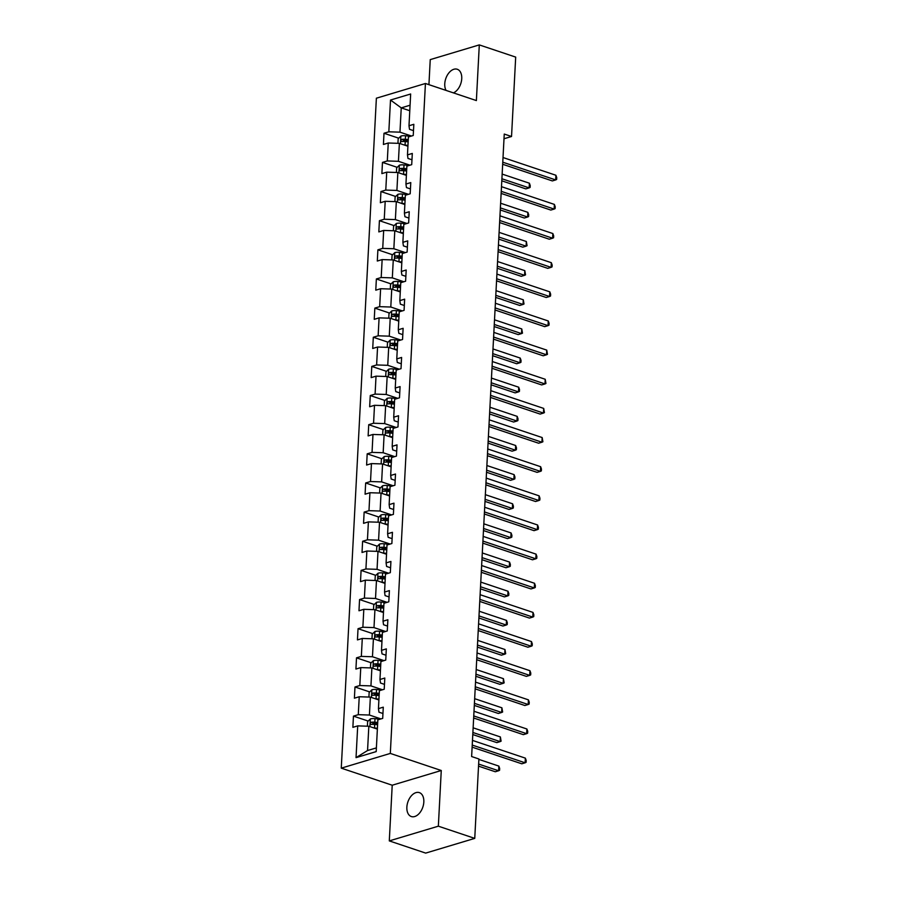 <?xml version="1.0" encoding="UTF-8"?>
<svg xmlns="http://www.w3.org/2000/svg" width="898" height="898" viewBox="0 0 898 898"><rect width="100%" height="100%" fill="white"/><g stroke="black" fill="none" stroke-linecap="round" stroke-linejoin="round"><path stroke-width="1.35" d="M423.822 802.037A12.617 7.914 -71.5 0 0 419.355 792.62A12.617 7.914 -71.5 0 0 406.861 807.134A12.617 7.914 -71.5 0 0 411.329 816.54A12.617 7.914 -71.5 0 0 423.822 802.037M453.434 92.876A12.617 7.914 -71.5 0 0 461.74 78.676A12.617 7.914 -71.5 0 0 457.262 69.258A12.617 7.914 -71.5 0 0 444.768 83.761A12.617 7.914 -71.5 0 0 446.082 90.417M389.294 840.898L438.347 826.182L441.266 770.506L392.213 785.222L389.294 840.898L425.686 853.1L474.75 838.384L478.903 758.978L471.63 756.543L504.249 134.06L511.534 136.496L515.688 57.102L479.296 44.9L430.243 59.616L428.93 84.67M392.213 785.222L341.262 768.149L376.374 98.208L425.428 83.492L390.316 753.422L341.262 768.149M390.507 100.037L388.834 131.804L383.996 133.252L383.412 144.466L388.25 143.007L387.307 160.944L382.469 162.392L381.886 173.606L386.724 172.158L385.781 190.084L380.943 191.543L380.359 202.746L385.197 201.298L384.254 219.235L379.416 220.684L378.833 231.897L383.671 230.438L382.728 248.376L377.89 249.824L377.306 261.037L382.144 259.589L381.201 277.516L376.363 278.975L375.779 290.177L380.617 288.729L379.674 306.667L374.836 308.115L374.241 319.329L379.091 317.87L378.148 335.807L373.31 337.255L372.715 348.469L377.564 347.021L376.621 364.947L371.783 366.406L371.188 377.609L376.026 376.161L375.095 394.099L370.257 395.547L369.662 406.76L374.5 405.301L373.568 423.239L368.73 424.687L368.135 435.9L372.973 434.452L372.041 452.379L367.192 453.838L366.609 465.041L371.446 463.593L370.515 481.53L365.666 482.978L365.082 494.192L369.92 492.733L368.977 510.67L364.139 512.118L363.555 523.332L368.393 521.884L367.45 539.81L362.612 541.269L362.029 552.472L366.867 551.024L365.924 568.962L361.086 570.41L360.502 581.623L365.34 580.164L364.397 598.102L359.559 599.55L358.976 610.763L363.813 609.315L362.871 627.242L358.033 628.701L357.449 639.904L362.287 638.456L361.344 656.393L356.506 657.841L355.922 669.055L360.76 667.596L359.817 685.533L354.979 686.981L354.396 698.195L359.234 696.747L358.291 714.673L353.453 716.133L352.869 727.335L357.707 725.887L356.035 757.643L376.195 751.604L377.856 719.837L382.694 718.389L383.278 707.175L378.44 708.634L379.383 690.697L384.221 689.249L384.815 678.035L379.966 679.483L380.909 661.557L385.747 660.097L386.342 648.895L381.493 650.343L382.436 632.405L387.274 630.957L387.869 619.743L383.031 621.203L383.962 603.265L388.8 601.817L389.395 590.603L384.557 592.051L385.489 574.125L390.327 572.666L390.922 561.463L386.084 562.911L387.016 544.974L391.865 543.526L392.448 532.312L387.61 533.771L388.542 515.834L393.391 514.386L393.975 503.172L389.137 504.62L390.08 486.694L394.918 485.234L395.502 474.032L390.664 475.48L391.607 457.542L396.445 456.094L397.028 444.88L392.19 446.34L393.133 428.402L397.971 426.943L398.555 415.74L393.717 417.188L394.66 399.262L399.498 397.803L400.081 386.6L395.243 388.048L396.186 370.111L401.024 368.663L401.608 357.449L396.77 358.908L397.713 340.971L402.551 339.511L403.135 328.309L398.297 329.757L399.24 311.831L404.078 310.371L404.661 299.169L399.823 300.617L400.766 282.679L405.604 281.231L406.188 270.017L401.35 271.477L402.293 253.539L407.131 252.08L407.726 240.877L402.876 242.325L403.819 224.399L408.657 222.94L409.252 211.737L404.403 213.185L405.346 195.248L410.184 193.8L410.779 182.586L405.941 184.045L406.873 166.108L411.711 164.648L412.305 153.446L407.468 154.894L408.399 136.967L413.237 135.508L413.832 124.306L408.994 125.754L410.655 93.998L390.507 100.037L401.238 107.872L399.969 132.163L411.509 136.036M378.44 708.634L378.967 712.17L382.952 713.506M380.965 718.905L369.415 715.033L370.358 697.106L378.9 699.969M358.291 714.673L369.415 715.033M359.234 696.747L370.358 697.106M379.966 679.483L380.494 683.03L384.479 684.366M382.492 689.765L370.941 685.892L371.884 667.955L380.325 670.784M359.817 685.533L370.941 685.892M360.76 667.596L371.884 667.955M381.493 650.343L382.02 653.89L386.005 655.226M384.018 660.625L372.468 656.752L373.411 638.815L381.852 641.643M361.344 656.393L372.468 656.752M362.287 638.456L373.411 638.815M383.031 621.203L383.547 624.739L387.532 626.074M385.545 631.474L373.995 627.601L374.937 609.675L383.48 612.537M362.871 627.242L373.995 627.601M363.813 609.315L374.937 609.675M384.557 592.051L385.074 595.599L389.059 596.934M387.072 602.334L375.521 598.461L376.464 580.523L384.905 583.352M364.397 598.102L375.521 598.461M365.34 580.164L376.464 580.523M386.084 562.911L386.6 566.458L390.585 567.794M388.598 573.193L377.059 569.321L377.991 551.383L386.432 554.212M365.924 568.962L377.059 569.321M366.867 551.024L377.991 551.383M387.61 533.771L388.127 537.307L392.112 538.643M390.125 544.042L378.586 540.169L379.517 522.243L387.958 525.072M367.45 539.81L378.586 540.169M368.393 521.884L379.517 522.243M389.137 504.62L389.653 508.167L393.638 509.503M391.651 514.902L380.112 511.029L381.044 493.092L389.586 495.954M368.977 510.67L380.112 511.029M369.92 492.733L381.044 493.092M390.664 475.48L391.18 479.027L395.165 480.363M393.178 485.762L381.639 481.889L382.57 463.952L391.012 466.78M370.515 481.53L381.639 481.889M371.446 463.593L382.57 463.952M392.19 446.34L392.707 449.876L396.692 451.211M394.705 456.611L383.165 452.738L384.108 434.812L392.538 437.64M372.041 452.379L383.165 452.738M372.973 434.452L384.108 434.812M393.717 417.188L394.233 420.735L398.229 422.071M396.231 427.47L384.692 423.598L385.635 405.66L394.166 408.523M373.568 423.239L384.692 423.598M374.5 405.301L385.635 405.66M395.243 388.048L395.76 391.595L399.756 392.931M397.758 398.33L386.219 394.458L387.161 376.52L395.704 379.383M375.095 394.099L386.219 394.458M376.026 376.161L387.161 376.52M396.77 358.908L397.286 362.444L401.283 363.78M399.284 369.179L387.745 365.306L388.688 347.38L397.118 350.209M376.621 364.947L387.745 365.306M377.564 347.021L388.688 347.38M398.297 329.757L398.813 333.304L402.809 334.64M400.811 340.039L389.272 336.166L390.215 318.229L398.645 321.057M378.148 335.807L389.272 336.166M379.091 317.87L390.215 318.229M399.823 300.617L400.351 304.164L404.336 305.5M402.338 310.899L390.798 307.026L391.741 289.089L400.284 291.951M379.674 306.667L390.798 307.026M380.617 288.729L391.741 289.089M401.35 271.477L401.877 275.012L405.862 276.348M403.876 281.748L392.325 277.875L393.268 259.949L401.81 262.811M381.201 277.516L392.325 277.875M382.144 259.589L393.268 259.949M402.876 242.325L403.404 245.872L407.389 247.208M405.402 252.607L393.852 248.735L394.794 230.797L403.236 233.626M382.728 248.376L393.852 248.735M383.671 230.438L394.794 230.797M404.403 213.185L404.931 216.732L408.916 218.068M406.929 223.467L395.378 219.595L396.321 201.657L404.762 204.486M384.254 219.235L395.378 219.595M385.197 201.298L396.321 201.657M405.941 184.045L406.457 187.581L410.442 188.917M408.455 194.316L396.905 190.443L397.848 172.517L406.39 175.379M385.781 190.084L396.905 190.443M386.724 172.158L397.848 172.517M407.468 154.894L407.984 158.441L411.969 159.777M409.982 165.176L398.431 161.303L399.374 143.366L407.815 146.194M387.307 160.944L398.431 161.303M388.25 143.007L399.374 143.366M408.994 125.754L409.51 129.301L413.495 130.637M409.78 110.735L401.238 107.872L410.072 105.223M388.834 131.804L399.969 132.163M438.347 826.182L474.75 838.384M441.266 770.506L390.316 753.422M425.428 83.492L476.378 100.576L479.296 44.9M504.002 138.752L511.534 136.496M377.373 729.109L368.831 726.246L367.551 750.537L376.385 747.888M356.035 757.643L367.551 750.537M357.707 725.887L368.831 726.246M383.996 133.252L398.723 138.191M404.302 140.066L408.175 141.356M382.469 162.392L397.197 167.331M402.775 169.206L406.648 170.497M380.943 191.543L395.659 196.471M401.249 198.346L405.121 199.648M379.416 220.684L394.132 225.623M399.722 227.497L403.595 228.788M377.89 249.824L392.606 254.763M398.196 256.637L402.068 257.928M376.363 278.975L391.079 283.903M396.669 285.777L400.53 287.079M374.836 308.115L389.552 313.054M395.142 314.929L399.004 316.219M373.31 337.255L388.026 342.194M393.616 344.069L397.477 345.36M371.783 366.406L386.499 371.334M392.089 373.209L395.951 374.511M370.257 395.547L384.973 400.486M390.563 402.36L394.424 403.651M368.73 424.687L383.446 429.626M389.036 431.5L392.897 432.791M367.192 453.838L381.919 458.766M387.509 460.64L391.371 461.942M365.666 482.978L380.393 487.917M385.983 489.792L389.844 491.083M364.139 512.118L378.866 517.057M384.456 518.932L388.318 520.223M362.612 541.269L377.34 546.197M382.918 548.072L386.791 549.374M361.086 570.41L375.813 575.349M381.392 577.223L385.264 578.514M359.559 599.55L374.286 604.489M379.865 606.363L383.738 607.654M358.033 628.701L372.749 633.629M378.339 635.503L382.211 636.805M356.506 657.841L371.222 662.78M376.812 664.655L380.685 665.946M354.979 686.981L369.695 691.92M375.285 693.795L379.158 695.086M353.453 716.133L368.169 721.06M373.759 722.935L377.62 724.237M502.667 164.267L552.349 180.925L555.671 179.926L502.779 162.201M555.907 175.256L556.738 177.591L556.637 179.465L555.671 179.926L555.907 175.256L503.026 157.532M404.414 145.061A5.22 1.65 3 0 1 405.054 145.106L407.961 145.397M397.937 143.321L398.184 138.707L400.935 136.047A5.22 1.65 3 0 1 405.537 135.766L410.7 136.272M501.802 180.824L525.835 188.883L529.146 187.884L529.393 183.214L502.15 174.089M408.264 139.605L405.357 139.313A5.22 1.65 -177 0 0 401.922 139.358C400.62 140.335 400.575 141.076 401.799 141.603A5.22 1.65 3 0 1 405.234 141.558L408.152 141.839M402.798 141.502L404.01 140.054A2.66 0.842 3 0 1 404.953 140.099L408.22 140.414M501.903 178.758L529.146 187.884L530.123 187.413L530.224 185.549L529.393 183.214M501.14 193.407L550.822 210.065L554.145 209.077L501.252 191.341M554.38 204.407L555.211 206.731L555.11 208.605L554.145 209.077L554.38 204.407L501.499 186.672M499.614 222.558L549.295 239.216L552.607 238.217L499.726 220.481M552.854 233.547L553.684 235.882L553.583 237.746L552.607 238.217L552.854 233.547L499.962 215.812M402.888 174.201A5.22 1.65 3 0 1 403.528 174.257L406.435 174.538M396.411 172.472L396.647 167.859L399.397 165.187A5.22 1.65 3 0 1 404.01 164.918L409.174 165.412M500.276 209.964L524.309 218.023L527.62 217.024L527.867 212.355L500.624 203.229M406.738 168.745L403.831 168.465A5.22 1.65 -177 0 0 400.385 168.498C399.094 169.475 399.049 170.227 400.272 170.743A5.22 1.65 3 0 1 403.707 170.699L406.614 170.99M401.271 170.654L402.484 169.206A2.66 0.842 3 0 1 403.426 169.239L406.693 169.565M500.377 207.898L527.62 217.024L528.596 216.564L528.697 214.689L527.867 212.355M401.361 203.352A5.22 1.65 3 0 1 402.001 203.397L404.908 203.678M394.884 201.612L395.12 196.999L397.87 194.338A5.22 1.65 3 0 1 402.484 194.058L407.647 194.563M498.749 239.115L522.782 247.163L526.093 246.175L526.34 241.506L499.097 232.369M405.211 197.886L402.304 197.605A5.22 1.65 -177 0 0 398.858 197.65C397.567 198.615 397.522 199.367 398.746 199.884A5.22 1.65 3 0 1 402.181 199.85L405.088 200.131M399.745 199.794L400.957 198.346A2.66 0.842 3 0 1 401.9 198.391L405.166 198.705M498.85 237.038L526.093 246.175L527.07 245.704L526.34 241.506M498.087 251.698L547.769 268.356L551.08 267.357L498.199 249.633M551.327 262.687L552.158 265.022L552.057 266.897L551.08 267.357L551.327 262.687L498.435 244.963M496.56 280.838L546.242 297.496L549.554 296.508L496.673 278.773M549.801 291.839L550.631 294.162L550.53 296.037L549.554 296.508L549.801 291.839L496.908 274.103M495.034 309.99L544.716 326.648L548.027 325.648L495.135 307.913M548.274 320.979L549.105 323.314L549.004 325.177L548.027 325.648L548.274 320.979L495.382 303.243M399.834 232.492A5.22 1.65 3 0 1 400.474 232.537L403.382 232.829M393.358 230.752L393.593 226.139L396.344 223.479A5.22 1.65 3 0 1 400.957 223.198L406.121 223.703M497.223 268.255L521.255 276.315L524.567 275.316L524.814 270.646L497.571 261.52M403.685 227.037L400.777 226.745A5.22 1.65 -177 0 0 397.331 226.79C396.04 227.766 395.996 228.507 397.219 229.035A5.22 1.65 3 0 1 400.654 228.99L403.561 229.271M398.218 228.934L399.43 227.486A2.66 0.842 3 0 1 400.373 227.531L403.64 227.845M497.324 266.19L524.567 275.316L525.543 274.844L524.814 270.646M398.308 261.632A5.22 1.65 3 0 1 398.948 261.688L401.855 261.969M391.831 259.904L392.067 255.29L394.817 252.619A5.22 1.65 3 0 1 399.43 252.349L404.594 252.843M495.696 297.395L519.729 305.455L523.04 304.456L523.287 299.786L496.044 290.66M402.158 256.177L399.251 255.896A5.22 1.65 -177 0 0 395.805 255.93C394.514 256.907 394.469 257.659 395.692 258.175A5.22 1.65 3 0 1 399.127 258.13L402.035 258.422M396.692 258.085L397.904 256.637A2.66 0.842 3 0 1 398.847 256.671L402.113 256.996M495.797 295.33L523.04 304.456L524.017 303.995L523.287 299.786M396.781 290.784A5.22 1.65 3 0 1 397.421 290.829L400.328 291.109M390.304 289.044L390.54 284.43L393.29 281.77A5.22 1.65 3 0 1 397.904 281.489L403.067 281.994M494.158 326.546L518.202 334.595L521.514 333.607L521.76 328.937L494.517 319.8M400.631 285.317L397.724 285.036A5.22 1.65 -177 0 0 394.278 285.081C392.976 286.047 392.942 286.799 394.166 287.315A5.22 1.65 3 0 1 397.601 287.281L400.508 287.562M395.165 287.225L396.377 285.777A2.66 0.842 3 0 1 397.32 285.822L400.587 286.136M494.27 324.47L521.514 333.607L522.49 333.136L521.76 328.937M493.507 339.13L543.189 355.788L546.5 354.789L493.608 337.064M546.747 350.119L547.477 354.328L546.5 354.789L546.747 350.119L493.855 332.395M395.255 319.924A5.22 1.65 3 0 1 395.883 319.969L398.802 320.26M388.778 318.184L389.014 313.57L391.764 310.91A5.22 1.65 3 0 1 396.377 310.629L401.541 311.135M492.632 355.687L516.676 363.746L519.987 362.747L520.234 358.078L492.991 348.952M399.105 314.468L396.186 314.177A5.22 1.65 -177 0 0 392.752 314.221C391.449 315.198 391.416 315.939 392.639 316.466A5.22 1.65 3 0 1 396.074 316.422L398.981 316.702M393.638 316.365L394.851 314.917A2.66 0.842 3 0 1 395.794 314.962L399.06 315.277M492.744 353.621L519.987 362.747L520.952 362.276L521.053 360.412L520.234 358.078M491.981 368.27L541.662 384.928L544.974 383.94L492.082 366.204M545.221 379.27L545.95 383.468L544.974 383.94L545.221 379.27L492.329 361.535M393.728 349.064A5.22 1.65 3 0 1 394.357 349.12L397.275 349.401M387.251 347.335L387.487 342.722L390.237 340.05A5.22 1.65 3 0 1 394.851 339.781L400.014 340.275M491.105 384.827L515.149 392.886L518.46 391.887L518.707 387.218L491.464 378.092M397.578 343.608L394.66 343.328A5.22 1.65 -177 0 0 391.225 343.362C389.923 344.338 389.889 345.09 391.113 345.607A5.22 1.65 3 0 1 394.548 345.562L397.455 345.853M392.112 345.517L393.324 344.069A2.66 0.842 3 0 1 394.267 344.102L397.533 344.428M491.217 382.761L518.46 391.887L519.426 391.427L519.527 389.552L518.707 387.218M490.454 397.421L540.136 414.079L543.447 413.08L490.555 395.344M543.694 408.41L544.424 412.609L543.447 413.08L543.694 408.41L490.802 390.675M392.202 378.215A5.22 1.65 3 0 1 392.83 378.26L395.737 378.541M385.713 376.475L385.96 371.862L388.711 369.201A5.22 1.65 3 0 1 393.324 368.921L398.488 369.426M489.578 413.978L513.611 422.026L516.934 421.039L517.181 416.369L489.938 407.232M396.04 372.749L393.133 372.468A5.22 1.65 -177 0 0 389.698 372.513C388.396 373.478 388.363 374.23 389.586 374.747A5.22 1.65 3 0 1 393.021 374.713L395.928 374.994M390.585 374.657L391.797 373.209A2.66 0.842 3 0 1 392.729 373.254L396.007 373.568M489.691 411.901L516.934 421.039L517.899 420.567L518 418.704L517.181 416.369M488.916 426.561L538.609 443.219L541.921 442.22L489.028 424.496M542.168 437.551L542.897 441.76L541.921 442.22L542.168 437.551L489.275 419.826M390.675 407.355A5.22 1.65 3 0 1 391.304 407.4L394.211 407.692M384.187 405.615L384.434 401.002L387.184 398.342A5.22 1.65 3 0 1 391.797 398.061L396.961 398.566M488.052 443.118L512.085 451.178L515.407 450.179L515.654 445.509L488.411 436.383M394.514 401.9L391.607 401.608A5.22 1.65 -177 0 0 388.172 401.653C386.87 402.63 386.836 403.37 388.048 403.898A5.22 1.65 3 0 1 391.494 403.853L394.402 404.134M389.059 403.797L390.271 402.349A2.66 0.842 3 0 1 391.202 402.394L394.48 402.708M488.164 441.053L515.407 450.179L516.372 449.707L516.473 447.844L515.654 445.509M487.389 455.701L537.083 472.359L540.394 471.371L487.502 453.636M540.641 466.702L541.46 469.025L541.359 470.9L540.394 471.371L540.641 466.702L487.749 448.966M389.148 436.495A5.22 1.65 3 0 1 389.777 436.551L392.684 436.832M382.66 434.767L382.907 430.153L385.657 427.482A5.22 1.65 3 0 1 390.271 427.212L395.434 427.706M486.525 472.258L510.558 480.318L513.88 479.319L514.116 474.649L486.884 465.523M392.987 431.04L390.08 430.759A5.22 1.65 -177 0 0 386.645 430.793C385.343 431.77 385.309 432.522 386.522 433.038A5.22 1.65 3 0 1 389.968 432.993L392.875 433.285M387.532 432.948L388.733 431.5A2.66 0.842 3 0 1 389.676 431.534L392.954 431.859M486.637 470.193L513.88 479.319L514.846 478.859L514.947 476.984L514.116 474.649M485.863 484.853L535.556 501.511L538.867 500.512L485.975 482.776M539.114 495.842L539.934 498.177L539.833 500.04L538.867 500.512L539.114 495.842L486.222 478.106M387.61 465.647A5.22 1.65 3 0 1 388.25 465.692L391.158 465.972M381.134 463.907L381.381 459.293L384.131 456.633A5.22 1.65 3 0 1 388.744 456.352L393.896 456.858M484.999 501.41L509.031 509.458L512.354 508.47L512.59 503.8L485.358 494.663M391.461 460.18L388.553 459.899A5.22 1.65 -177 0 0 385.119 459.944C383.816 460.91 383.783 461.662 384.995 462.178A5.22 1.65 3 0 1 388.441 462.144L391.348 462.425M386.005 462.088L387.206 460.64A2.66 0.842 3 0 1 388.149 460.685L391.416 461M485.111 499.333L512.354 508.47L513.319 507.999L513.42 506.135L512.59 503.8M484.336 513.993L534.029 530.651L537.341 529.652L484.449 511.927M537.588 524.982L538.407 527.317L538.306 529.191L537.341 529.652L537.588 524.982L484.696 507.258M386.084 494.787A5.22 1.65 3 0 1 386.724 494.832L389.631 495.124M379.607 493.047L379.854 488.433L382.604 485.773A5.22 1.65 3 0 1 387.218 485.492L392.37 485.998M483.472 530.55L507.505 538.609L510.816 537.61L511.063 532.941L483.82 523.815M389.934 489.331L387.027 489.04A5.22 1.65 -177 0 0 383.592 489.084C382.29 490.061 382.256 490.802 383.468 491.329A5.22 1.65 3 0 1 386.915 491.285L389.822 491.565M384.479 491.228L385.68 489.792A2.66 0.842 3 0 1 386.623 489.825L389.889 490.14M483.584 528.484L510.816 537.61L511.793 537.139L511.894 535.275L511.063 532.941M482.81 543.133L532.492 559.791L535.814 558.803L482.922 541.067M536.061 554.133L536.881 556.457L536.779 558.332L535.814 558.803L536.061 554.133L483.169 536.398M384.557 523.927A5.22 1.65 3 0 1 385.197 523.983L388.104 524.264M378.08 522.198L378.327 517.585L381.078 514.913A5.22 1.65 3 0 1 385.691 514.644L390.843 515.138M481.945 559.69L505.978 567.749L509.289 566.75L509.536 562.081L482.293 552.955M388.407 518.472L385.5 518.191A5.22 1.65 -177 0 0 382.065 518.225C380.763 519.201 380.718 519.953 381.942 520.47A5.22 1.65 3 0 1 385.388 520.425L388.295 520.717M382.952 520.38L384.153 518.932A2.66 0.842 3 0 1 385.096 518.965L388.363 519.291M482.058 557.624L509.289 566.75L510.266 566.29L510.367 564.415L509.536 562.081M481.283 572.284L530.965 588.942L534.288 587.943L481.395 570.208M534.523 583.273L535.354 585.608L535.253 587.472L534.288 587.943L534.523 583.273L481.642 565.538M383.031 553.078A5.22 1.65 3 0 1 383.671 553.123L386.578 553.404M376.554 551.338L376.801 546.725L379.551 544.065A5.22 1.65 3 0 1 384.164 543.784L389.317 544.289M480.419 588.841L504.452 596.889L507.763 595.902L508.01 591.232L480.767 582.095M386.881 547.612L383.974 547.331A5.22 1.65 -177 0 0 380.539 547.376C379.237 548.341 379.192 549.093 380.415 549.61A5.22 1.65 3 0 1 383.85 549.576L386.769 549.857M381.426 549.52L382.627 548.072A2.66 0.842 3 0 1 383.569 548.117L386.836 548.431M480.531 586.764L507.763 595.902L508.739 595.43L508.84 593.567L508.01 591.232M479.757 601.424L529.438 618.082L532.761 617.083L479.869 599.359M532.997 612.414L533.827 614.748L533.726 616.623L532.761 617.083L532.997 612.414L480.116 594.689M381.504 582.218A5.22 1.65 3 0 1 382.144 582.263L385.051 582.555M375.027 580.478L375.274 575.865L378.024 573.205A5.22 1.65 3 0 1 382.627 572.924L387.79 573.429M478.892 617.981L502.925 626.041L506.236 625.042L506.483 620.372L479.24 611.246M385.354 576.763L382.447 576.471A5.22 1.65 -177 0 0 379.012 576.516C377.71 577.493 377.665 578.233 378.889 578.761A5.22 1.65 3 0 1 382.324 578.716L385.242 578.997M379.888 578.66L381.1 577.223A2.66 0.842 3 0 1 382.043 577.257L385.309 577.571M478.993 615.916L506.236 625.042L507.213 624.57L507.314 622.707L506.483 620.372M478.23 630.564L527.912 647.222L531.234 646.234L478.342 628.499M531.47 641.565L532.301 643.888L532.2 645.763L531.234 646.234L531.47 641.565L478.578 623.829M379.977 611.358A5.22 1.65 3 0 1 380.617 611.415L383.525 611.695M373.501 609.63L373.736 605.016L376.486 602.345A5.22 1.65 3 0 1 381.1 602.075L386.263 602.569M477.366 647.121L501.398 655.181L504.71 654.182L504.957 649.512L477.714 640.386M383.828 605.903L380.92 605.622A5.22 1.65 -177 0 0 377.474 605.656C376.183 606.633 376.139 607.385 377.362 607.901A5.22 1.65 3 0 1 380.797 607.856L383.704 608.148M378.361 607.811L379.573 606.363A2.66 0.842 3 0 1 380.516 606.397L383.783 606.722M477.467 645.056L504.71 654.182L505.686 653.722L504.957 649.512M476.703 659.716L526.385 676.374L529.697 675.375L476.816 657.639M529.943 670.705L530.774 673.04L530.673 674.903L529.697 675.375L529.943 670.705L477.051 652.969M378.451 640.51A5.22 1.65 3 0 1 379.091 640.555L381.998 640.835M371.974 638.77L372.21 634.156L374.96 631.496A5.22 1.65 3 0 1 379.573 631.215L384.737 631.721M475.839 676.273L499.872 684.321L503.183 683.333L503.43 678.664L476.187 669.526M382.301 635.043L379.394 634.763A5.22 1.65 -177 0 0 375.948 634.807C374.657 635.773 374.612 636.525 375.835 637.041A5.22 1.65 3 0 1 379.27 637.008L382.178 637.288M376.834 636.951L378.047 635.503A2.66 0.842 3 0 1 378.99 635.548L382.256 635.863M475.94 674.196L503.183 683.333L504.16 682.862L503.43 678.664M475.177 688.856L524.859 705.514L528.17 704.515L475.289 686.79M528.417 699.845L529.248 702.18L529.146 704.054L528.17 704.515L528.417 699.845L475.525 682.121M376.924 669.65A5.22 1.65 3 0 1 377.564 669.695L380.471 669.987M370.447 667.91L370.683 663.296L373.433 660.636A5.22 1.65 3 0 1 378.047 660.356L383.21 660.861M474.312 705.413L498.345 713.472L501.656 712.473L501.903 707.804L474.66 698.678M380.774 664.194L377.867 663.903A5.22 1.65 -177 0 0 374.421 663.948C373.13 664.924 373.085 665.665 374.309 666.193A5.22 1.65 3 0 1 377.744 666.148L380.651 666.428M375.308 666.091L376.52 664.655A2.66 0.842 3 0 1 377.463 664.688L380.73 665.003M474.413 703.347L501.656 712.473L502.633 712.002L501.903 707.804M473.65 717.996L523.332 734.654L526.643 733.666L473.751 715.93M526.89 728.996L527.721 731.32L527.62 733.195L526.643 733.666L526.89 728.996L473.998 711.261M375.398 698.79A5.22 1.65 3 0 1 376.038 698.846L378.945 699.127M368.921 697.061L369.157 692.448L371.907 689.776A5.22 1.65 3 0 1 376.52 689.507L381.684 690.001M472.786 734.553L496.819 742.612L500.13 741.613L500.377 736.944L473.134 727.818M379.248 693.335L376.341 693.054A5.22 1.65 -177 0 0 372.894 693.088C371.604 694.064 371.559 694.816 372.782 695.333A5.22 1.65 3 0 1 376.217 695.288L379.124 695.58M373.781 695.243L374.994 693.795A2.66 0.842 3 0 1 375.936 693.828L379.203 694.154M472.887 732.487L500.13 741.613L501.106 741.153L500.377 736.944M472.124 747.147L521.805 763.805L525.117 762.806L472.225 745.071M525.364 758.136L526.194 760.471L526.093 762.335L525.117 762.806L525.364 758.136L472.471 740.401M373.871 727.941A5.22 1.65 3 0 1 374.5 727.986L377.418 728.267M367.394 726.201L367.63 721.588L370.38 718.928A5.22 1.65 3 0 1 374.994 718.647L380.157 719.152M478.533 766.14L495.292 771.752L498.603 770.765L498.85 766.095L478.881 759.405M377.721 722.475L374.814 722.194A5.22 1.65 -177 0 0 371.368 722.239C370.066 723.204 370.032 723.956 371.256 724.473A5.22 1.65 3 0 1 374.691 724.439L377.598 724.72M372.255 724.383L373.467 722.935A2.66 0.842 3 0 1 374.41 722.98L377.676 723.294M478.645 764.075L498.603 770.765L499.569 770.293L499.67 768.43L498.85 766.095M400.856 136.114L400.463 143.736M405.234 141.558L405.054 145.106M405.537 135.766L405.357 139.313M404.01 140.054L401.922 139.358M399.329 165.254L398.936 172.876M403.707 170.699L403.528 174.257M404.01 164.918L403.831 168.465M402.484 169.206L400.385 168.498M397.803 194.406L397.41 202.016M402.181 199.85L402.001 203.397M402.484 194.058L402.304 197.605M400.957 198.346L398.858 197.65M396.276 223.546L395.883 231.168M400.654 228.99L400.474 232.537M400.957 223.198L400.777 226.745M399.43 227.486L397.331 226.79M394.75 252.686L394.357 260.308M399.127 258.13L398.948 261.688M399.43 252.349L399.251 255.896M397.904 256.637L395.805 255.93M393.223 281.837L392.819 289.448M397.601 287.281L397.421 290.829M397.904 281.489L397.724 285.036M396.377 285.777L394.278 285.081M391.696 310.977L391.292 318.599M396.074 316.422L395.883 319.969M396.377 310.629L396.186 314.177M394.851 314.917L392.752 314.221M390.17 340.118L389.766 347.739M394.548 345.562L394.357 349.12M394.851 339.781L394.66 343.328M393.324 344.069L391.225 343.362M388.643 369.269L388.239 376.879M393.021 374.713L392.83 378.26M393.324 368.921L393.133 372.468M391.797 373.209L389.698 372.513M387.117 398.409L386.712 406.031M391.494 403.853L391.304 407.4M391.797 398.061L391.607 401.608M390.271 402.349L388.172 401.653M385.59 427.549L385.186 435.171M389.968 432.993L389.777 436.551M390.271 427.212L390.08 430.759M388.733 431.5L386.645 430.793M384.063 456.7L383.659 464.311M388.441 462.144L388.25 465.692M388.744 456.352L388.553 459.899M387.206 460.64L385.119 459.944M382.537 485.84L382.133 493.462M386.915 491.285L386.724 494.832M387.218 485.492L387.027 489.04M385.68 489.792L383.592 489.084M380.999 514.981L380.606 522.602M385.388 520.425L385.197 523.983M385.691 514.644L385.5 518.191M384.153 518.932L382.065 518.225M379.472 544.132L379.079 551.742M383.85 549.576L383.671 553.123M384.164 543.784L383.974 547.331M382.627 548.072L380.539 547.376M377.946 573.272L377.553 580.894M382.324 578.716L382.144 582.263M382.627 572.924L382.447 576.471M381.1 577.223L379.012 576.516M376.419 602.412L376.026 610.034M380.797 607.856L380.617 611.415M381.1 602.075L380.92 605.622M379.573 606.363L377.474 605.656M374.893 631.563L374.5 639.174M379.27 637.008L379.091 640.555M379.573 631.215L379.394 634.763M378.047 635.503L375.948 634.807M373.366 660.704L372.973 668.325M377.744 666.148L377.564 669.695M378.047 660.356L377.867 663.903M376.52 664.655L374.421 663.948M371.839 689.844L371.446 697.465M376.217 695.288L376.038 698.846M376.52 689.507L376.341 693.054M374.994 693.795L372.894 693.088M370.313 718.995L369.909 726.605M374.691 724.439L374.5 727.986M374.994 718.647L374.814 722.194M373.467 722.935L371.368 722.239"/></g></svg>
